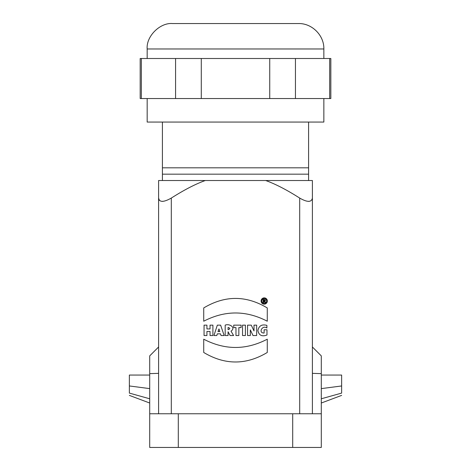 <?xml version="1.0" encoding="UTF-8"?>
<svg xmlns="http://www.w3.org/2000/svg" width="471" height="471" viewBox="0 0 471 471"><rect width="100%" height="100%" fill="white"/><g stroke="black" fill="none" stroke-linecap="round" stroke-linejoin="round"><path stroke-width="0.71" d="M312.397 373.35L321.299 373.638L312.397 373.35L312.397 346.986L321.299 355.888L321.299 413.768L149.701 413.768L149.701 355.888L158.597 346.986M149.701 413.768L149.701 447.45L321.299 447.45L321.299 413.768M264.414 299.58L263.106 299.58L263.106 302.423L263.813 302.423L263.813 301.399L264.337 301.399L264.696 302.423L265.479 302.423L264.949 301.199C265.721 300.368 265.544 299.827 264.414 299.58M203.725 321.216C224.908 310.236 246.092 310.236 267.275 321.216L267.275 307.94C246.092 295.258 224.903 295.258 203.725 307.94L203.725 321.216M203.725 339.197L203.725 352.473C224.903 365.155 246.092 365.155 267.275 352.473L267.275 339.197C246.092 350.212 224.908 350.212 203.725 339.197M266.98 335.005L266.98 329.788L264.119 329.788L264.119 333.026C257.961 333.203 262.294 324.619 266.886 327.993L266.886 325.367C261.841 324.048 258.838 325.802 257.878 330.624C258.962 335.405 262 336.865 266.98 335.005M253.021 335.54L256.666 335.54L256.666 325.137L254.01 325.137L254.01 330.936L251.249 325.137L247.563 325.137L247.563 335.54L250.325 335.54L250.325 329.877L253.021 335.54M242.541 335.54L245.403 335.54L245.403 325.137L242.541 325.137L242.541 335.54M235.971 335.54L238.844 335.54L238.844 327.604L241.099 327.604L241.099 325.137L233.728 325.137L233.728 327.604L235.971 327.604L235.971 335.54M228.058 329.682L228.058 327.445C230.337 328.175 230.337 328.917 228.058 329.682M230.125 335.54L233.604 335.54L231.014 331.166C236.283 327.486 229.236 323.365 225.191 325.137L225.191 335.54L228.058 335.54L228.058 331.755L230.125 335.54M218.991 328.923L219.798 331.59L217.979 331.59L218.991 328.923M221.046 335.54L224.178 335.54L220.611 325.137L217.331 325.137L213.94 335.54L216.778 335.54L217.302 333.845L220.505 333.845L221.046 335.54M210.037 335.54L212.91 335.54L212.91 325.137L210.037 325.137L210.037 328.935L206.928 328.935L206.928 325.137L204.061 325.137L204.061 335.54L206.928 335.54L206.928 331.449L210.037 331.449L210.037 335.54M158.597 413.768L158.597 180.528L205.291 180.528C195.653 183.949 184.326 189.795 171.309 198.073C163.567 202.424 159.333 202.424 158.597 198.073L159.386 200.363M308.587 174.17L308.587 167.817L162.413 167.817L162.413 180.528L312.397 180.528L312.397 198.073C311.537 202.424 307.298 202.424 299.691 198.073C286.674 189.795 275.347 183.949 265.709 180.528L308.587 180.528L308.587 174.17L162.413 174.17M162.413 122.06L162.413 167.817M308.587 167.817L308.587 122.06M147.176 98.545L147.176 122.06L323.854 122.06L323.854 98.545M141.347 98.545L140.181 98.545L140.181 58.504L175.571 58.504L175.571 98.545L141.347 98.545L141.347 58.504M329.676 98.545L330.842 98.545L330.842 58.504L201.288 58.504L201.288 98.545L329.676 98.545L329.676 58.504M201.288 98.545L175.571 98.545M175.571 58.504L201.288 58.504M269.736 58.504L269.736 98.545M295.452 58.504L295.452 98.545M147.176 58.504L147.176 48.972C146.039 36.397 160.016 22.414 172.592 23.55L298.431 23.55C311.99 23.179 324.219 35.413 323.854 48.972L147.176 48.972M308.676 201.394L309 201.388M312.397 413.768L312.397 198.073M162.324 201.394L162.713 201.382M149.701 373.638L158.597 373.35L149.701 373.638M267.351 301.01A3.132 3.132 0 0 0 262.653 298.296A3.132 3.132 0 0 0 262.653 303.724A3.132 3.132 0 0 0 267.351 301.01M266.61 301.01A2.396 2.396 0 0 1 263.018 303.083A2.396 2.396 0 0 1 263.018 298.938A2.396 2.396 0 0 1 266.61 301.01M264.29 300.928L263.813 300.928L263.813 300.115L264.29 300.115A0.406 0.406 0 0 1 264.696 300.522A0.406 0.406 0 0 1 264.29 300.928M129.366 375.051L149.701 375.051L129.366 375.051L129.366 393.102C129.366 396.135 129.366 396.135 129.366 393.102L149.69 398.778M129.366 385.961L149.701 388.61M321.299 375.051L341.634 375.051L321.299 375.051L341.634 375.051L341.634 393.102C341.634 396.135 341.634 396.135 341.634 393.102L321.299 398.778M341.634 385.961L321.299 388.61M171.309 413.768L171.309 198.073M178.303 413.768L178.303 447.45M292.697 447.45L292.697 413.768M299.691 413.768L299.691 198.073M323.854 58.504L323.854 48.972M149.701 403.017L129.366 395.393M321.299 403.017L341.634 395.393"/></g></svg>
